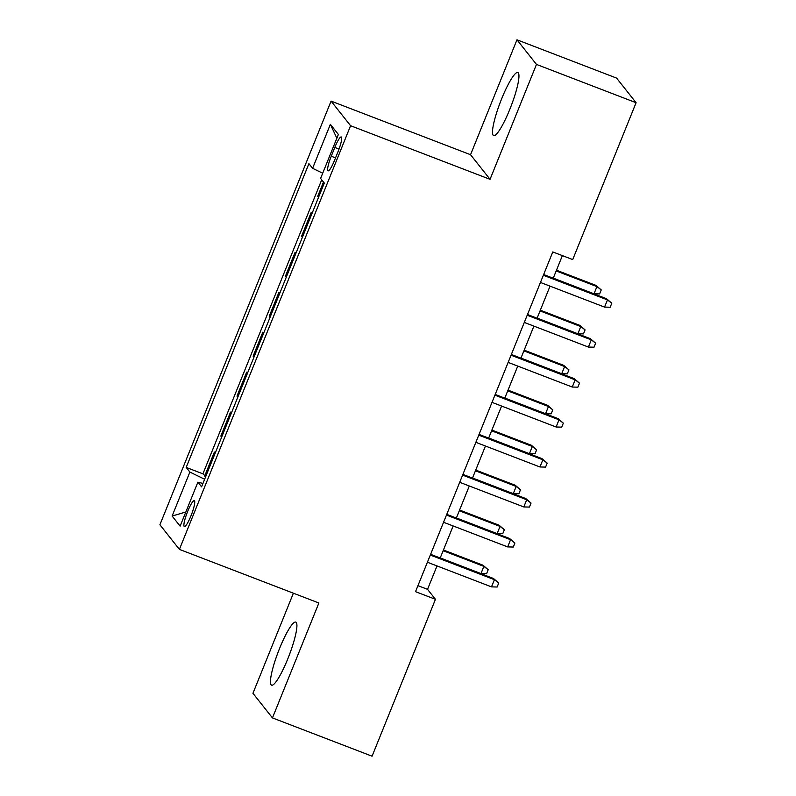 <?xml version="1.0" encoding="UTF-8"?>
<svg xmlns="http://www.w3.org/2000/svg" width="796" height="796" viewBox="0 0 796 796"><rect width="100%" height="100%" fill="white"/><g stroke="black" fill="none" stroke-linecap="round" stroke-linejoin="round"><path stroke-width="1.19" d="M287.804 658.829A33.79 5.731 -69 0 0 295.814 622.104A33.79 5.731 -69 0 0 279.575 648.451A33.79 5.731 -69 0 0 271.565 685.177A33.79 5.731 -69 0 0 287.804 658.829M509.838 109.261A33.79 5.731 -69 0 0 517.858 72.526A33.79 5.731 -69 0 0 501.619 98.883A33.79 5.731 -69 0 0 493.61 135.609A33.79 5.731 -69 0 0 509.838 109.261M191.01 515.748A13.86 2.348 -69 0 0 194.294 500.684A13.86 2.348 -69 0 0 187.637 511.49A13.86 2.348 -69 0 0 184.344 526.554A13.86 2.348 -69 0 0 191.01 515.748M293.386 593.199L252.949 693.286L272.451 717.902L372.07 756.2L435.452 599.318L427.542 589.338L437.004 565.926M331.076 101.102L159.906 524.763L179.408 549.389L350.578 125.718L331.076 101.102L470.545 154.713L490.047 179.329L536.474 64.416L516.972 39.8L470.545 154.713M516.972 39.8L616.592 78.098L636.094 102.714L536.474 64.416M323.484 182.035L317.723 196.294L318.798 196.702M312.082 213.308L311.266 212.273L301.575 236.263L302.649 236.671M295.933 253.277L295.117 252.242L285.426 276.232L286.5 276.64M279.784 293.246L278.968 292.212L269.277 316.201L270.351 316.609M263.635 333.216L262.819 332.181L253.128 356.17L254.203 356.578M247.496 373.185L246.67 372.15L236.979 396.129L238.054 396.547M231.347 413.154L230.522 412.119L220.83 436.099L221.905 436.516M636.094 102.714L572.712 259.586L552.782 251.934L415.522 591.667L435.452 599.318M334.798 147.439L331.245 156.235A13.432 2.279 -69 0 0 328.061 170.832A13.432 2.279 -69 0 0 334.519 160.354L338.071 151.568A13.432 2.279 -69 0 0 341.255 136.972A13.432 2.279 -69 0 0 334.798 147.439L339.026 149.061M202.94 483.451L197.886 482.177L201.577 486.834L324.3 183.07L320.609 178.413L338.38 134.454L330.37 124.335L312.599 168.304L308.908 163.648L186.184 467.411L189.876 472.068L204.642 479.252M197.886 482.177L180.125 526.146L172.115 516.037L189.876 472.068M318.549 197.328L317.723 196.294M321.713 179.806L202.92 473.839L205.756 476.486M215.199 453.123L214.373 452.088L204.681 476.068M221.656 437.133L220.83 436.099M237.805 397.164L236.979 396.129M253.954 357.195L253.128 356.17M270.103 317.236L269.277 316.201M286.252 277.267L285.426 276.232M302.4 237.298L301.575 236.263M272.451 717.902L318.878 603L179.408 549.389M490.047 179.329L350.578 125.718M440.198 558.016L453.153 525.957M456.347 518.047L469.302 485.988M472.496 478.078L485.451 446.019M488.644 438.108L501.599 406.05M504.793 398.139L517.748 366.08M520.942 358.17L533.897 326.111M537.091 318.201L550.046 286.142M553.24 278.232L562.374 255.615M417.95 585.657L427.542 589.338M322.708 173.23L312.599 168.304M202.92 473.839L186.184 467.411M336.857 138.215L330.37 124.335M172.115 516.037L185.836 511.997M543.36 275.267L607.457 299.903L606.512 298.709L611.786 303.226L607.457 299.903L604.552 307.097L540.454 282.461M606.512 298.709L543.648 274.54M611.786 303.226L610.164 307.226L604.552 307.097M595.965 285.396L601.239 289.923L599.627 293.923L594.015 293.794L596.92 286.6L595.965 285.396L556.474 270.222M601.239 289.923L596.92 286.6L556.185 270.939M594.015 293.794L553.28 278.132M527.211 315.236L591.309 339.872L590.363 338.678L595.637 343.195L591.309 339.872L588.403 347.066L524.305 322.43M590.363 338.678L527.499 314.51M595.637 343.195L594.015 347.195L588.403 347.066M511.062 355.205L575.16 379.841L574.215 378.647L579.488 383.165L575.16 379.841L572.254 387.035L508.156 362.399M574.215 378.647L511.35 354.479M579.488 383.165L577.866 387.164L572.254 387.035M494.913 395.174L559.011 419.81L558.066 418.616L563.339 423.134L559.011 419.81L556.106 427.004L492.008 402.368M558.066 418.616L495.202 394.448M563.339 423.134L561.717 427.134L556.106 427.004M478.764 435.143L542.862 459.78L541.917 458.586L547.19 463.103L542.862 459.78L539.957 466.973L475.859 442.337M541.917 458.586L479.053 434.417M547.19 463.103L545.578 467.103L539.957 466.973M579.816 325.365L585.09 329.892L583.478 333.892L577.866 333.763L580.772 326.569L579.816 325.365L540.325 310.191M585.09 329.892L580.772 326.569L540.036 310.908M577.866 333.763L537.131 318.101M563.668 365.334L568.941 369.861L567.329 373.861L561.717 373.732L564.623 366.538L563.668 365.334L524.176 350.16M568.941 369.861L564.623 366.538L523.887 350.877M561.717 373.732L520.982 358.071M547.529 405.303L552.792 409.831L551.18 413.82L545.568 413.701L548.474 406.507L547.529 405.303L508.037 390.13M552.792 409.831L548.474 406.507L507.739 390.846M545.568 413.701L504.833 398.04M531.38 445.272L536.643 449.8L535.031 453.79L529.42 453.67L532.325 446.476L531.38 445.272L491.888 430.099M536.643 449.8L532.325 446.476L491.59 430.815M529.42 453.67L488.684 438.009M462.615 475.113L526.713 499.749L525.768 498.555L531.041 503.072L526.713 499.749L523.808 506.943L459.71 482.306M525.768 498.555L462.904 474.386M531.041 503.072L529.43 507.072L523.808 506.943M515.231 485.242L520.494 489.769L518.883 493.759L513.271 493.639L516.176 486.446L515.231 485.242L475.739 470.068M520.494 489.769L516.176 486.446L475.441 470.784M513.271 493.639L472.535 477.978M446.466 515.082L510.564 539.718L509.619 538.524L514.893 543.041L510.564 539.718L507.659 546.912L443.561 522.275M509.619 538.524L446.755 514.355M514.893 543.041L513.281 547.041L507.659 546.912M430.318 555.051L494.415 579.687L493.47 578.493L498.744 583.01L494.415 579.687L491.51 586.881L427.412 562.245M493.47 578.493L430.616 554.324M498.744 583.01L497.132 587.01L491.51 586.881M499.082 525.211L504.356 529.738L502.734 533.728L497.122 533.609L500.027 526.415L499.082 525.211L459.59 510.037M504.356 529.738L500.027 526.415L459.292 510.753M497.122 533.609L456.387 517.947M482.933 565.18L488.207 569.707L486.585 573.697L480.973 573.578L483.878 566.384L482.933 565.18L443.442 550.006M488.207 569.707L483.878 566.384L443.143 550.723M480.973 573.578L440.238 557.916M335.514 157.877L331.245 156.235"/></g></svg>
